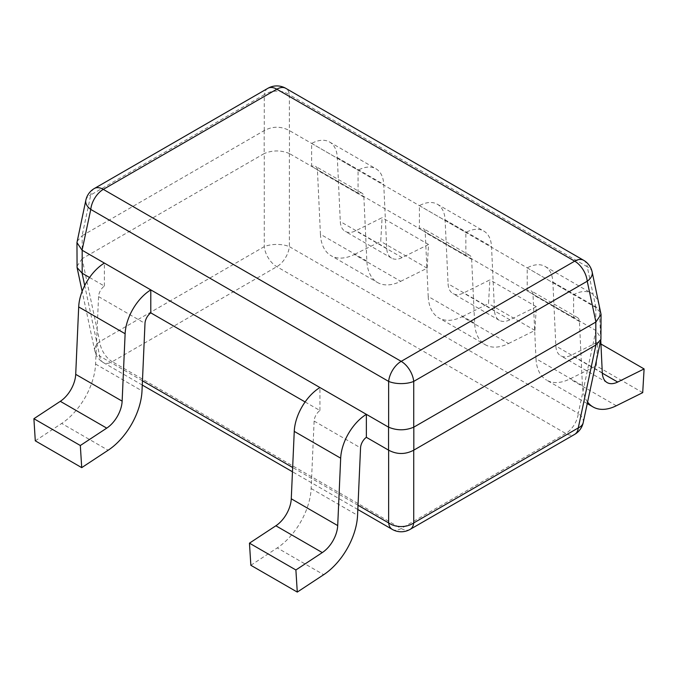 <?xml version="1.0" encoding="UTF-8"?>
<svg xmlns="http://www.w3.org/2000/svg" width="678" height="678" viewBox="0 0 678 678"><rect width="100%" height="100%" fill="white"/><g stroke="black" fill="none" stroke-linecap="round" stroke-linejoin="round"><path stroke-width="0.51" stroke-dasharray="3.39 2.54" d="M583.622 260.284A17.865 10.314 -60 0 1 587.233 266.742A17.865 10.162 168 0 1 592.165 272.039M267.886 88.309A17.865 10.314 -120 0 0 264.276 94.767A17.865 12.662 180 0 1 289.362 94.767A17.865 10.314 120 0 0 285.752 88.309M85.835 200.239A17.865 10.162 -168 0 1 90.767 194.942A17.865 10.314 60 0 1 94.378 188.484M77.08 241.385L82.182 235.69L82.182 258.665L264.276 153.533L264.276 246.639A17.865 10.314 -120 0 0 276.819 266.691L565.732 433.488A17.865 10.314 -120 0 0 574.664 434.378M89.555 277.505L104.37 286.065A9.382 5.416 120 0 0 98.564 296.617L95.581 364.069A51.587 29.79 -60 0 1 61.698 423.445L108.124 450.251M305.117 401.961L319.931 410.512A9.382 5.416 120 0 0 314.126 421.063L311.143 488.524A51.587 29.79 -60 0 1 277.26 547.9L323.686 574.707M82.182 235.69L264.276 130.549C272.641 126.142 280.997 126.142 289.362 130.549L595.818 307.481L600.92 313.185M289.455 130.608L289.455 153.584L595.911 330.517L601.047 338.119M289.455 153.584L289.362 153.533C280.997 150.084 272.641 150.084 264.276 153.533M76.953 266.318L82.182 258.665M289.362 153.533L289.362 246.639A17.865 7.67 0 0 0 264.276 246.639L99.725 341.636A17.865 10.162 -12 0 0 94.793 350.814A17.865 10.162 -12 0 0 99.725 356.12A17.865 10.314 120 0 0 103.336 362.577A17.865 10.314 120 0 0 112.268 361.688A17.865 10.314 60 0 1 99.725 341.636L82.089 258.716M583.207 422.614A17.865 10.162 12 0 0 578.275 413.436A17.865 10.314 -60 0 1 565.732 433.488L401.181 528.493A17.865 10.314 -60 0 1 392.248 529.382M400.74 281.311L427.148 268.2L428.538 244.478L402.13 257.589A23.45 13.543 -60 0 1 391.562 258.132A23.45 13.543 -60 0 1 386.731 248.385L383.748 184.416A37.519 21.662 120 0 0 376.01 168.822A37.519 21.662 120 0 0 358.069 170.22L358.069 193.205A9.382 5.416 -60 0 1 361.942 193.145A9.382 5.416 -60 0 1 363.874 197.044L366.857 261.055A51.587 29.79 120 0 0 377.493 282.497A51.587 29.79 120 0 0 400.74 281.311L354.314 254.504A51.587 29.79 120 0 1 331.067 255.691L377.493 282.497M358.069 193.205L311.643 166.398L311.643 143.422A37.519 21.662 -60 0 1 329.584 142.016A37.519 21.662 -60 0 1 337.322 157.61L340.297 221.579A23.45 13.543 -60 0 0 345.136 231.325A23.45 13.543 -60 0 0 355.704 230.783L382.112 217.672L380.722 241.393L354.314 254.504M311.643 143.422L358.069 170.22M366.857 261.055L320.431 234.257L317.448 170.246A9.382 5.416 120 0 0 315.516 166.347A9.382 5.416 120 0 0 311.643 166.398M320.431 234.257A51.587 29.79 120 0 0 331.067 255.691M427.148 268.2L380.722 241.393M428.538 244.478L382.112 217.672M508.525 343.534L534.934 330.423L536.323 306.702L509.907 319.813A23.45 13.543 -60 0 1 499.347 320.355A23.45 13.543 -60 0 1 494.508 310.609L491.525 246.639A37.519 21.662 120 0 0 483.795 231.045A37.519 21.662 120 0 0 465.845 232.452L465.845 255.428A9.382 5.416 -60 0 1 469.718 255.377A9.382 5.416 -60 0 1 471.651 259.276L474.642 323.287A51.587 29.79 120 0 0 485.27 344.729A51.587 29.79 120 0 0 508.525 343.534L462.091 316.736A51.587 29.79 120 0 1 438.844 317.923L485.27 344.729M465.845 255.428L419.419 228.622L419.419 205.646A37.519 21.662 -60 0 1 437.361 204.248A37.519 21.662 -60 0 1 445.099 219.833L448.082 283.802A23.45 13.543 -60 0 0 452.912 293.549A23.45 13.543 -60 0 0 463.481 293.015L489.889 279.895L488.507 303.617L462.091 316.736M419.419 205.646L465.845 232.452M474.642 323.287L428.208 296.481L425.225 232.469A9.382 5.416 120 0 0 423.292 228.571A9.382 5.416 120 0 0 419.419 228.622M428.208 296.481A51.587 29.79 120 0 0 438.844 317.923M534.934 330.423L488.507 303.617M536.323 306.702L489.889 279.895M600.759 340.085L599.31 308.871A37.519 21.662 120 0 0 591.572 293.277A37.519 21.662 120 0 0 573.63 294.676L573.63 317.651A9.382 5.416 -60 0 1 577.503 317.601A9.382 5.416 -60 0 1 579.436 321.499L582.419 385.511A51.587 29.79 120 0 0 587.589 402.037M573.63 317.651L527.204 290.845L527.204 267.869A37.519 21.662 -60 0 1 545.146 266.471A37.519 21.662 -60 0 1 552.875 282.065L555.858 346.034A23.45 13.543 -60 0 0 560.698 355.781A23.45 13.543 -60 0 0 571.266 355.238L597.674 342.119L596.284 365.84L569.876 378.96A51.587 29.79 120 0 1 546.621 380.146L587.258 403.605M527.204 267.869L573.63 294.676M582.419 385.511L535.993 358.704L533.01 294.693A9.382 5.416 120 0 0 531.069 290.794A9.382 5.416 120 0 0 527.204 290.845M535.993 358.704A51.587 29.79 120 0 0 546.621 380.146M642.71 392.647L596.284 365.84M600.945 344.009L597.674 342.119M35.29 440.827L61.698 423.445M104.37 286.065L104.37 263.081M250.852 565.283L277.26 547.9M319.931 410.512L319.931 387.536M595.911 307.541L587.233 266.742L289.362 94.767L289.362 130.549M264.276 130.549L264.276 94.767L90.767 194.942L82.089 235.741M595.818 307.481L595.818 330.466M264.183 130.608L264.183 153.584M358.018 505.246L292.659 467.506M142.456 380.79L99.725 356.12L84.716 285.557M410.114 529.382A17.865 10.314 60 0 1 401.181 528.493L112.268 361.688L276.819 266.691A17.865 10.314 120 0 0 289.362 246.639L578.275 413.436L595.911 330.517M337.322 157.61L383.748 184.416M386.731 248.385L340.297 221.579M363.874 197.044L317.448 170.246M402.13 257.589L355.704 230.783M445.099 219.833L491.525 246.639M494.508 310.609L448.082 283.802M471.651 259.276L425.225 232.469M509.907 319.813L463.481 293.015M552.875 282.065L599.31 308.871M602.293 372.832L555.858 346.034M579.436 321.499L533.01 294.693M616.302 405.766L569.876 378.96M602.31 373.163L571.266 355.238M98.564 296.617L144.99 323.414M95.581 364.069L142.007 390.875M314.126 421.063L360.552 447.87M311.143 488.524L357.569 515.322M142.27 385.053L103.336 362.577A17.865 17.865 0 0 1 94.793 350.814L82.14 291.354M357.831 509.509L292.464 471.769M329.584 142.016L376.01 168.822M361.942 193.145L315.516 166.347M391.562 258.132L345.136 231.325M437.361 204.248L483.795 231.045M469.718 255.377L423.292 228.571M499.347 320.355L452.912 293.549M545.146 266.471L591.572 293.277M577.503 317.601L531.069 290.794M607.124 382.578L560.698 355.781"/><path stroke-width="1.02" d="M595.911 322.016L587.233 281.226A17.865 10.162 168 0 0 592.165 272.039L601.047 314.414L595.911 322.016L413.724 427.199C405.359 430.649 397.003 430.649 388.638 427.199L82.089 250.216L90.767 209.426L388.638 381.4A17.865 10.314 -60 0 1 401.181 361.349A17.865 10.314 60 0 1 413.724 381.4L587.233 281.226A17.865 10.314 -120 0 0 574.69 261.166A17.865 10.314 -60 0 1 583.622 260.284L285.752 88.309A17.865 10.314 120 0 0 276.819 89.191A17.865 10.314 -120 0 0 267.886 88.309L94.378 188.484A17.865 10.314 60 0 1 103.31 189.374L401.181 361.349L574.69 261.166L276.819 89.191L103.31 189.374A17.865 10.314 120 0 0 90.767 209.426A17.865 10.162 -168 0 1 85.835 200.239L76.953 242.614L77.08 267.556L82.089 273.2L84.716 285.557M82.089 250.216L76.953 242.614M82.182 250.275L82.182 273.251L89.555 277.505M150.796 312.863L150.796 289.887A37.519 21.662 120 0 0 125.125 333.729L78.69 306.931L75.707 374.341A23.45 13.543 120 0 1 60.308 401.325L33.9 418.707L35.29 440.827L81.716 467.634L108.124 450.251A51.587 29.79 -60 0 0 142.007 390.875L144.99 323.414A9.382 5.416 -60 0 1 150.796 312.863L305.117 401.961M366.357 437.318L366.357 414.343A37.519 21.662 120 0 0 340.678 458.184L294.252 431.377L291.269 498.788A23.45 13.543 120 0 1 275.87 525.781L249.462 543.163L250.852 565.283L297.278 592.08L323.686 574.707A51.587 29.79 -60 0 0 357.569 515.322L360.552 447.87A9.382 5.416 -60 0 1 366.357 437.318L388.638 450.184L388.638 522.924A17.865 12.662 0 0 0 413.724 522.924A17.865 10.314 60 0 1 410.114 529.382A17.865 17.865 0 0 1 392.248 529.382A17.865 10.314 -60 0 1 388.638 522.924L358.018 505.246M601.047 314.414L600.92 339.347L595.911 345L413.724 450.184C405.359 454.591 397.003 454.591 388.638 450.184M410.114 529.382L574.664 434.378A17.865 10.314 -120 0 0 578.275 427.92A17.865 10.162 12 0 0 583.207 422.614L600.92 339.347M587.589 402.037A51.587 29.79 120 0 0 593.055 406.953A51.587 29.79 120 0 0 616.302 405.766L642.71 392.647L644.1 368.925L617.692 382.045A23.45 13.543 -60 0 1 607.124 382.578A23.45 13.543 -60 0 1 602.293 372.832L600.759 340.085M644.1 368.925L600.945 344.009M78.69 306.931A37.519 21.662 -60 0 1 104.37 263.081L150.796 289.887M125.125 333.729L122.142 401.147A23.45 13.543 120 0 1 106.734 428.132L80.326 445.514L81.716 467.634M33.9 418.707L80.326 445.514M294.252 431.377A37.519 21.662 -60 0 1 319.931 387.536L366.357 414.343M340.678 458.184L337.703 525.594A23.45 13.543 120 0 1 322.296 552.587L295.888 569.969L297.278 592.08M249.462 543.163L295.888 569.969M388.638 427.199L388.638 381.4A17.865 7.67 180 0 0 413.724 381.4L413.724 427.199M388.545 427.148L388.545 450.124M413.817 427.148L413.817 450.124M595.818 322.075L595.818 345.051M292.659 467.506L142.456 380.79M413.724 450.184L413.724 522.924L578.275 427.92L595.911 345M617.692 382.045L602.31 373.163M75.707 374.341L122.142 401.147M60.308 401.325L106.734 428.132M291.269 498.788L337.703 525.594M275.87 525.781L322.296 552.587M592.165 272.039A17.865 17.865 0 0 0 583.622 260.284M285.752 88.309A17.865 17.865 0 0 0 267.886 88.309M94.378 188.484A17.865 17.865 0 0 0 85.835 200.239M82.14 291.354L77.08 267.556M392.248 529.382L357.831 509.509M292.464 471.769L142.27 385.053M574.664 434.378A17.865 17.865 0 0 0 583.207 422.614M587.258 403.605L593.055 406.953"/></g></svg>
